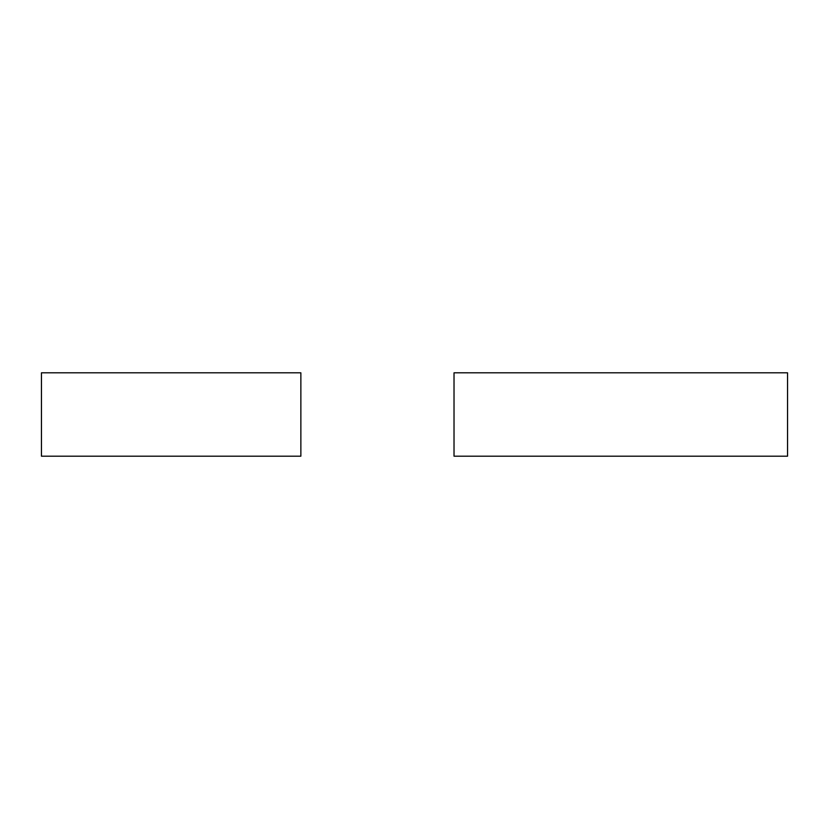 <?xml version="1.0" encoding="UTF-8"?>
<svg xmlns="http://www.w3.org/2000/svg" width="829" height="829" viewBox="0 0 829 829"><rect width="100%" height="100%" fill="white"/><g stroke="black" fill="none" stroke-linecap="round" stroke-linejoin="round"><path stroke-width="1.24" d="M454.023 456.188L787.55 456.188L787.55 372.812L454.023 372.812L454.023 456.188M41.45 456.188L300.865 456.188L300.865 372.812L41.45 372.812L41.45 456.188"/></g></svg>
